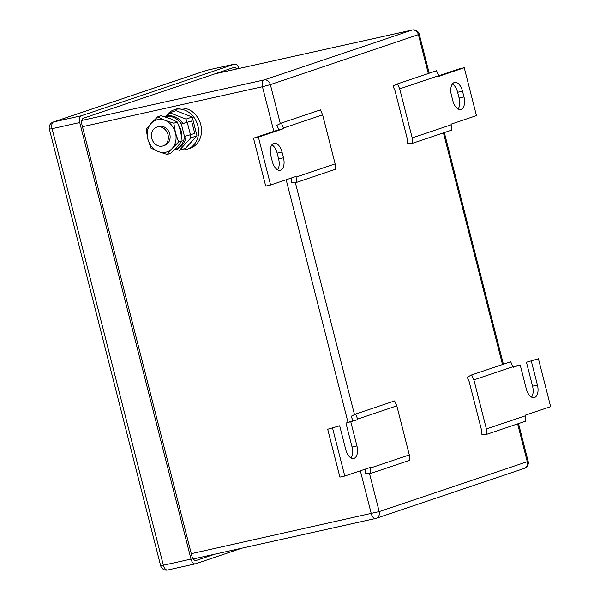 <?xml version="1.0" encoding="UTF-8"?>
<svg xmlns="http://www.w3.org/2000/svg" width="600" height="600" viewBox="0 0 600 600"><rect width="100%" height="100%" fill="white"/><g stroke="black" fill="none" stroke-linecap="round" stroke-linejoin="round"><path stroke-width="0.9" d="M486.787 434.295L486.39 428.947L473.888 379.882L471.66 374.94L467.183 377.183L469.155 381.562L475.26 405.502L481.357 429.435L481.71 434.175L486.787 434.295L525.825 421.132L525.285 415.185L550.635 406.643L538.433 358.778L526.455 362.25L538.433 358.778M473.888 379.882L512.925 366.728L510.697 361.778L471.66 374.94M512.947 366.803L520.178 364.928L513.082 367.32L512.925 366.728M486.39 428.947L525.435 415.785M531.548 397.132A10.883 5.865 77.5 0 0 532.553 386.183L526.455 362.25M520.178 364.928L526.283 388.86A10.883 5.865 77.5 0 0 534.217 397.605A10.883 5.865 77.5 0 0 537.435 385.103L531.33 361.17M355.545 414.082L351.075 416.325L353.048 420.705L357.93 419.625L355.545 414.082L394.59 400.92L396.817 405.862L409.32 454.928L409.717 460.275L370.68 473.438L365.603 473.317L365.288 469.125M409.32 454.928L370.282 468.082L370.68 473.438M327.697 429.255L339.675 425.775L327.697 429.255L339.9 477.12L344.782 476.033L370.132 467.49L370.282 468.082M396.817 405.862L357.78 419.025M351.045 457.98A10.883 5.865 77.5 0 0 352.05 447.03L345.952 423.097L353.048 420.705M345.952 423.097L357.93 419.625M339.675 425.775L345.78 449.707A10.883 5.865 77.5 0 0 353.715 458.452A10.883 5.865 77.5 0 0 356.933 445.95L350.827 422.018M344.782 476.033L332.58 428.168M281.362 123.045L276.885 125.288L278.865 129.675L283.748 128.587L281.362 123.045L320.407 109.89L322.635 114.833L335.138 163.89L335.535 169.245L296.49 182.407L291.413 182.288L291.105 178.087M335.138 163.89L296.1 177.053L296.49 182.407M278.865 129.675L253.515 138.218L265.718 186.09L270.593 185.002L295.95 176.46L296.1 177.053M322.635 114.833L283.597 127.995M253.515 138.218L258.397 137.137L283.748 128.587M270.593 185.002L258.397 137.137M272.325 161.55L270.862 155.805A10.883 5.865 77.5 0 1 274.08 143.303A10.883 5.865 77.5 0 1 282.015 152.04L283.478 157.785A10.883 5.865 77.5 0 1 280.26 170.288A10.883 5.865 77.5 0 1 272.325 161.55M277.597 169.815A10.883 5.865 77.5 0 0 278.603 158.873L277.132 153.127A10.883 5.865 77.5 0 0 271.868 144.855M412.605 143.265L412.207 137.91L399.705 88.852L397.478 83.91L393 86.145L394.972 90.532L401.077 114.465L407.175 138.398L407.528 143.145L412.605 143.265L451.643 130.102L451.095 124.155L476.452 115.605L464.25 67.74L459.368 68.828L438.765 75.773M399.705 88.852L438.743 75.69L436.515 70.748L397.478 83.91M464.25 67.74L438.9 76.29L438.743 75.69M412.207 137.91L451.252 124.748M462.518 91.192L463.98 96.938A10.883 5.865 77.5 0 1 460.763 109.44A10.883 5.865 77.5 0 1 452.827 100.703L451.365 94.957A10.883 5.865 77.5 0 1 454.582 82.455A10.883 5.865 77.5 0 1 462.518 91.192L457.635 92.28L459.105 98.025L463.98 96.938M458.1 108.968A10.883 5.865 77.5 0 0 459.105 98.025M457.635 92.28A10.883 5.865 77.5 0 0 452.37 84.008M238.845 68.512A5.933 3.195 -102.5 0 0 234.615 64.102A5.933 3.195 -102.5 0 0 234.435 64.148L81.315 115.77L53.655 121.913A5.933 4.995 -108.6 0 0 53.22 122.032A5.933 5.933 0 0 0 49.365 129.12L52.073 128.685A5.933 3.195 -102.5 0 1 53.655 121.913L206.775 70.29A5.933 4.995 -108.6 0 0 206.347 70.41L53.22 122.032M81.315 115.77A5.933 3.195 -102.5 0 0 79.733 122.542L191.01 559.088A5.933 3.195 -102.5 0 0 195.337 563.857A5.933 3.195 -102.5 0 0 195.517 563.805L241.928 548.16M214.815 554.183L196.305 560.423A5.933 3.195 -102.5 0 1 196.125 560.475A5.933 3.195 -102.5 0 1 191.797 555.705L81.99 124.898A5.933 3.195 -102.5 0 1 83.565 118.132L233.647 67.537A5.933 3.195 -102.5 0 1 233.82 67.485A5.933 3.195 -102.5 0 1 236.655 69M162.315 146.1A9.893 8.317 71.4 0 1 151.86 138.757A9.893 8.317 71.4 0 1 156.72 127.155A9.893 8.317 71.4 0 1 157.44 126.953A9.893 8.317 71.4 0 1 167.895 134.295A9.893 8.317 71.4 0 1 163.035 145.898A9.893 8.317 71.4 0 1 162.315 146.1M156.72 127.155L158.483 126.555A9.893 8.317 71.4 0 1 159.203 126.36A9.893 8.317 71.4 0 1 169.657 133.695A9.893 8.317 71.4 0 1 164.797 145.305L163.035 145.898M176.07 149.07L179.37 150.36L190.808 137.895L190.072 135.015M186.833 122.317L186.015 119.1L169.792 112.778L166.583 116.28M190.808 137.895L196.995 135.81L185.558 148.275L179.37 150.36M196.995 135.81L192.202 117.015L186.015 119.1M192.202 117.015L175.98 110.692L169.792 112.778M165.877 116.498A20.775 17.468 71.4 0 1 174.135 109.8A20.775 17.468 71.4 0 1 175.642 109.38A20.775 17.468 71.4 0 1 197.603 124.792A20.775 17.468 71.4 0 1 187.403 149.167A20.775 17.468 71.4 0 1 185.895 149.587A20.775 17.468 71.4 0 1 180.9 149.843M174.135 109.8L177.075 108.81A20.775 17.468 71.4 0 1 178.583 108.39A20.775 17.468 71.4 0 1 200.542 123.802A20.775 17.468 71.4 0 1 190.343 148.178L187.403 149.167M172.148 148.493L167.205 154.462L158.317 151.56A16.815 14.145 -108.6 0 0 172.148 148.493A16.815 14.145 -108.6 0 0 175.47 132.863A16.815 14.145 -108.6 0 0 165.292 120.435A16.815 14.145 -108.6 0 0 164.962 120.3A16.815 14.145 -108.6 0 0 151.132 123.375A16.815 14.145 -108.6 0 0 147.81 139.005A16.815 14.145 -108.6 0 0 157.988 151.425A16.815 14.145 -108.6 0 0 158.317 151.56L150.975 148.14L147.81 139.005L146.19 129.345L151.132 123.375L157.62 116.88L164.962 120.3L173.843 123.203L175.47 132.863L178.635 141.998L172.148 148.493M173.843 123.203L177.375 122.017L180.54 131.153L182.167 140.805L177.218 146.782L170.73 153.278L167.205 154.462M178.635 141.998L182.167 140.805M157.62 116.88L161.153 115.688L170.032 118.59L177.375 122.017M164.962 116.82A17.062 14.348 71.4 0 1 165.705 116.625A17.062 14.348 71.4 0 1 181.328 124.035L182.85 123.517A17.062 14.348 71.4 0 0 167.227 116.115A17.062 14.348 71.4 0 0 165.99 116.46L164.94 116.812M186.007 136.125A17.062 14.348 71.4 0 1 176.887 148.8L175.365 149.31A17.062 14.348 71.4 0 1 174.578 149.55M182.85 123.517L191.595 120.99L194.767 133.44L184.5 136.477A17.062 14.348 71.4 0 1 175.365 149.31M191.595 120.99L181.328 124.035L184.5 136.477M178.74 125.415A15.045 12.652 71.4 0 1 181.605 136.365M532.553 386.183L537.435 385.103M352.05 447.03L356.933 445.95M277.132 153.127L282.015 152.04M278.603 158.873L283.478 157.785M517.635 423.9L527.265 461.685L379.207 511.597L191.28 553.68M369.48 473.408L379.207 511.597A5.933 4.995 71.4 0 1 376.222 518.303A5.933 4.995 71.4 0 1 375.795 518.423A5.933 3.195 -102.5 0 1 375.615 518.475A5.933 3.195 -102.5 0 1 371.288 513.705L360.345 470.79M348.015 422.4L286.163 179.752M273.832 131.37L262.455 86.73L82.448 126.705M280.305 123.578L270.375 84.623L262.455 86.73A5.933 3.195 -102.5 0 1 264.03 79.957L81.87 120.413M429.21 73.207L419.295 34.328L270.375 84.623A5.933 4.995 71.4 0 0 264.03 79.957L412.08 30.053L215.048 73.808M428.317 73.508L418.425 34.71A5.933 4.995 71.4 0 0 412.08 30.053A5.933 3.195 -102.5 0 1 412.26 30L215.13 73.778M527.265 461.685A5.933 4.995 71.4 0 1 524.28 468.397A5.933 5.933 0 0 0 528.135 461.303L527.265 461.685M443.445 132.863L502.5 364.545M354.487 414.615L295.29 182.377M49.365 129.12L160.642 565.673L163.35 565.23L52.073 128.685L79.733 122.542M234.435 64.148L206.775 70.29A5.933 3.195 -102.5 0 1 206.955 70.245A5.933 3.195 -102.5 0 1 207.135 70.215M191.01 559.088L163.35 565.23A5.933 3.195 -102.5 0 0 167.678 570A5.933 3.195 -102.5 0 0 167.858 569.947M187.297 122.445L190.47 134.887M193.298 558.96L375.615 518.475A5.933 5.933 0 0 0 376.222 518.303L524.28 468.397M444.338 132.562L503.393 364.245M518.52 423.6L528.135 461.303M419.295 34.328A5.933 5.933 0 0 0 412.26 30M234.615 64.102L206.955 70.245A5.933 5.933 0 0 0 206.347 70.41M195.337 563.857L167.678 570A5.933 5.933 0 0 1 160.642 565.673"/></g></svg>
